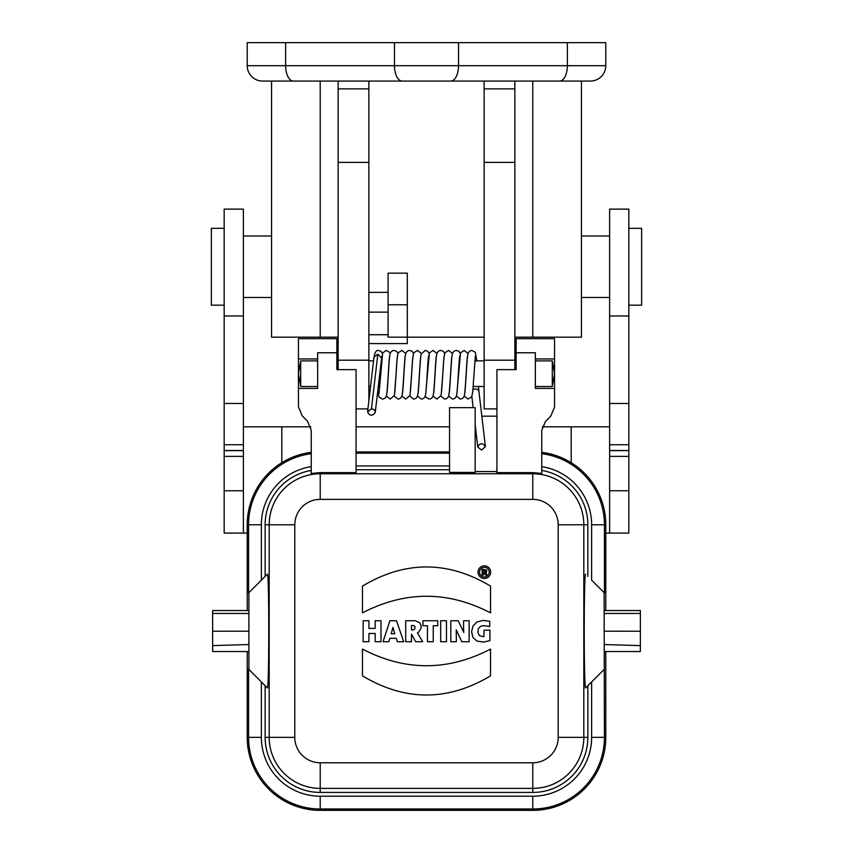 <?xml version="1.0" encoding="UTF-8"?>
<svg xmlns="http://www.w3.org/2000/svg" width="853" height="853" viewBox="0 0 853 853"><rect width="100%" height="100%" fill="white"/><g stroke="black" fill="none" stroke-linecap="round" stroke-linejoin="round"><path stroke-width="1.28" d="M554.557 373.678L552.296 386.484L552.296 360.872L554.557 373.678M581.447 81.067L581.447 337.18L532.784 337.18L532.784 81.067L581.447 81.067M271.553 81.067L271.553 337.18L271.553 81.067M368.869 343.588L407.286 343.588L407.286 337.18L484.131 337.18M320.216 81.067L320.216 337.18L338.14 337.18M514.86 337.18L532.784 337.18M496.936 408.896L484.131 408.896L484.131 360.201L514.86 360.201L514.86 81.067L532.784 81.067M338.14 369.626L338.14 360.201L368.869 360.201L368.869 81.067L406.007 81.067M446.993 81.067L484.131 81.067L484.131 360.201M368.869 292.366L388.083 292.366L368.869 292.366M320.216 337.18L271.553 337.18M338.14 360.201L338.14 81.067M368.869 360.201L368.869 400.814M514.86 360.201L514.86 369.626M285.638 42.65L285.638 65.702L605.779 65.702A15.365 15.365 0 0 1 590.415 81.067L262.585 81.067A15.365 15.365 0 0 1 247.221 65.702L247.221 42.65L605.779 42.65L605.779 65.702L605.779 42.65M293.325 81.067A15.365 7.688 -90 0 1 285.638 65.702L247.221 65.702L247.221 42.65M407.286 304.777L407.286 273.152L388.083 273.152L388.083 304.777L407.286 304.777L407.286 337.18L388.083 337.18L388.083 304.777M368.869 360.872L373.55 360.872M474.79 360.872L484.131 360.872M587.856 685.716L604.105 669.466L585.702 687.859L587.856 685.716L587.856 737.355L558.203 737.355L558.203 524.787L583.815 524.787L583.815 737.355A51.02 51.02 0 0 1 532.784 788.385L320.216 788.385A51.02 51.02 0 0 1 269.185 737.355L269.185 524.787A51.02 51.02 0 0 1 320.216 473.756L532.784 473.756L532.784 472.637L541.751 473.436L541.751 430.413L545.504 421.361L550.803 416.051L554.557 406.998L554.557 388.403L535.353 388.403L535.353 386.484L552.296 386.484M300.704 386.484L298.443 373.678L300.704 360.872L300.704 386.484L317.647 386.484L317.647 388.403L298.443 388.403L298.443 406.785L302.197 415.848L307.496 421.147L311.249 430.2L311.249 473.436L320.216 472.637L356.064 472.637L356.064 369.626L336.86 369.626L336.86 358.953M224.168 305.171L211.363 305.171L211.363 228.337L224.168 228.337M628.832 228.337L641.637 228.337L641.637 305.171L628.832 305.171M243.382 426.82L310.812 426.82M356.064 426.82L449.552 426.82M542.241 426.82L609.618 426.82M628.832 315.973L609.618 315.973L609.618 209.124L628.832 209.124L628.832 533.104L609.618 533.104L628.832 533.104M609.618 315.973L609.618 533.104L605.779 533.104M247.221 533.104L224.168 533.104L243.382 533.104L243.382 490.763L224.168 490.763L224.168 533.104M243.382 490.763L243.382 209.124L224.168 209.124L224.168 490.763M371.439 408.896C373.881 409.067 375.139 410.293 375.224 412.596C372.132 416.328 369.584 416.061 367.59 411.796L371.439 408.896L377.836 354.187L381.611 358.047M374.019 357.098L377.836 354.187M481.561 450.032L477.776 447.068C479.951 442.75 482.499 442.611 485.41 446.663L481.561 450.032M472.882 389.469C476.219 388.382 478.256 389.149 478.981 391.772L485.41 446.663M449.552 472.434L449.552 407.638L475.164 407.638L475.164 472.434L449.552 472.434M552.296 360.872L535.353 360.872L535.353 358.953L554.557 358.953L554.557 338.673L516.14 338.673L516.14 369.626L496.936 369.626L496.936 472.637L532.784 472.637M541.751 453.721L541.751 452.346A72.995 72.995 0 0 1 605.779 524.787L605.779 610.556M605.779 651.532L605.779 737.355A72.995 72.995 0 0 1 532.784 810.35L320.216 810.35A72.995 72.995 0 0 1 247.221 737.355L247.221 651.532M247.221 610.556L247.221 524.787A72.995 72.995 0 0 1 311.249 452.346L311.249 453.7A71.641 71.641 0 0 0 248.575 524.787L261.37 524.787L261.37 580.157L265.144 576.383L265.144 524.787A55.061 55.061 0 0 1 311.249 470.451M605.779 524.787L604.425 524.787A71.641 71.641 0 0 0 541.751 453.7L541.751 466.634A58.836 58.836 0 0 1 591.63 524.787L604.425 524.787L604.425 592.952L591.609 580.136L591.63 524.787M605.779 737.355L604.425 737.355L604.105 592.632L591.609 580.136M585.702 687.859C583.751 692.444 583.751 569.655 585.702 574.229M587.856 737.355A55.061 55.061 0 0 1 532.784 792.426L320.216 792.426A55.061 55.061 0 0 1 265.144 737.355L265.144 685.716L248.575 669.136L248.575 737.355L261.37 737.355A58.836 58.836 0 0 0 320.216 796.201L532.784 796.201A58.836 58.836 0 0 0 591.63 737.355L591.63 681.942M265.144 576.383L267.298 574.229C269.249 569.655 269.249 692.444 267.298 687.859L265.144 685.716M541.751 470.451A55.061 55.061 0 0 1 587.856 524.787L587.856 576.383M554.557 358.953L554.557 388.403L535.353 388.403L535.353 352.769L516.14 352.769M516.14 369.626L516.14 358.953M356.064 469.715L449.552 469.715M496.936 471.581L475.164 471.581M317.647 358.953L317.647 388.403L317.647 352.769L336.86 352.769L336.86 338.673L298.443 338.673L298.443 358.953L317.647 358.953L317.647 360.872L300.704 360.872M298.443 388.403L298.443 358.953M604.105 651.532L640.358 651.532L640.358 610.556L604.105 610.556L640.358 610.556M267.298 687.859L248.895 669.466L248.895 592.632L267.298 574.229M247.221 524.787L248.575 524.787L248.575 592.952L261.37 580.157M248.895 651.532L212.642 651.532L212.642 610.556L248.895 610.556L212.642 610.556M336.86 352.769L336.86 369.626M490.678 572.139A6.312 6.312 0 0 0 481.209 566.68A6.312 6.312 0 0 0 481.209 577.609A6.312 6.312 0 0 0 490.678 572.139M489.185 572.139A4.819 4.819 0 0 1 481.956 576.319A4.819 4.819 0 0 1 481.956 567.97A4.819 4.819 0 0 1 489.185 572.139M485.336 574.986L486.914 574.986L485.847 572.523L486.722 571.659L486.626 570.06L482.126 569.271L482.126 574.986L483.544 574.986L483.544 572.928L484.611 572.928L485.336 574.986M484.515 571.979L483.544 571.979L483.544 570.337L484.515 570.337A0.821 0.821 0 0 1 485.325 571.158A0.821 0.821 0 0 1 484.515 571.979M362.472 649.09L362.472 675.843C405.154 701.39 447.836 701.39 490.528 675.843L490.528 649.09C447.846 671.279 405.154 671.279 362.472 649.09M490.528 586.107C447.836 560.56 405.154 560.56 362.472 586.107L362.472 612.859C405.154 590.734 447.846 590.734 490.528 612.859L490.528 586.107M477.915 632.457L478.362 628.672L480.634 626.251L483.544 625.644L489.739 626.518L489.739 621.219L482.755 620.451L476.806 622.125L472.957 626.07L471.592 631.806L472.946 637.49L476.944 641.061L483.608 642.064L489.931 640.635L489.931 630.132L484.163 630.132L483.822 636.743L479.375 635.634L477.915 632.457M463.595 629.482L463.797 632.436L458.21 620.76L450.81 620.76L450.81 641.723L456.366 641.723L456.216 629.834L461.814 641.723L469.139 641.723L469.139 620.76L463.574 620.76L463.595 629.482M440.681 641.723L446.46 641.723L446.46 620.76L440.681 620.76L440.681 641.723M427.449 641.723L433.239 641.723L433.239 625.729L437.781 625.729L437.781 620.76L422.928 620.76L422.928 625.729L427.449 625.729L427.449 641.723M418.418 632.446L421.137 628.213L421.041 625.334L419.623 622.626L415.038 620.717L405.719 620.76L405.719 641.723L411.509 641.723L411.509 634.099L415.667 641.723L422.683 641.723L417.458 632.915L418.418 632.446M414.953 628.629L413.556 629.834L411.509 629.919L411.509 625.42L414.1 625.665L414.899 626.465L414.953 628.629M397.37 641.723L403.682 641.723L396.496 620.76L389.896 620.76L383.05 641.723L388.776 641.723L389.832 638.3L396.282 638.3L397.37 641.723M393.809 630.399L394.854 633.768L391.186 633.768L392.966 627.435L393.809 630.399M368.933 620.76L363.143 620.76L363.143 641.723L368.933 641.723L368.933 633.47L375.192 633.47L375.192 641.723L380.982 641.723L380.982 620.76L375.192 620.76L375.192 628.405L368.933 628.405L368.933 620.76M481.838 416.168L496.936 416.168M368.869 334.728L388.083 334.728M368.869 88.872L338.14 88.872M368.869 312.123L388.083 312.123M368.869 162.379L338.14 162.379M514.86 162.379L484.131 162.379M514.86 88.872L484.131 88.872M402.168 81.067A15.365 7.688 90 0 1 394.481 65.702L394.481 42.65M559.675 81.067A15.365 7.688 -90 0 0 567.362 65.702L567.362 42.65M450.832 81.067A15.365 7.688 -90 0 0 458.519 65.702L458.519 42.65M628.832 403.48L609.618 403.48M628.832 444.744L609.618 444.744M628.832 450.629L609.618 450.629M628.832 456.387L609.618 456.387M628.832 490.763L609.618 490.763M571.201 462.721L571.201 426.82M281.799 426.82L281.799 462.721M243.382 315.973L224.168 315.973M243.382 403.48L224.168 403.48M243.382 444.744L224.168 444.744M243.382 450.629L224.168 450.629M243.382 456.387L224.168 456.387M449.552 451.93L356.064 451.93L449.552 451.93M532.784 810.35L532.784 808.996A71.641 71.641 0 0 0 604.425 737.355L591.63 737.355M261.37 681.952L261.37 737.355M311.249 466.634A58.836 58.836 0 0 0 261.37 524.787M265.144 524.787L294.797 524.787L294.797 737.355L265.144 737.355M294.797 737.355A25.419 25.419 0 0 0 320.216 762.774L320.216 792.426M320.216 472.637L320.216 499.368A25.419 25.419 0 0 0 294.797 524.787M587.856 524.787L583.815 524.787A51.02 51.02 0 0 0 532.784 473.756L532.784 499.368L320.216 499.368M558.203 524.787A25.419 25.419 0 0 0 532.784 499.368M532.784 792.426L532.784 762.774A25.419 25.419 0 0 0 558.203 737.355M320.216 762.774L532.784 762.774M356.064 453.146L449.552 453.146M449.552 465.941L356.064 465.941M640.358 613.456L604.105 613.478M604.105 631.188L640.358 631.231M604.105 644.537L640.358 645.604M320.216 810.35L320.216 808.996L532.784 808.996L532.784 796.201M247.221 737.355L248.575 737.355A71.641 71.641 0 0 0 320.216 808.996L320.216 796.201M248.895 644.537L212.642 645.604M248.895 631.188L212.642 631.231M212.642 613.456L248.895 613.478M356.064 408.896L367.931 408.896M368.869 386.484L370.554 386.484M378.284 386.484L379.777 386.484M473.095 386.484L484.131 386.484M514.86 360.872L516.14 360.872M336.86 360.872L338.14 360.872M271.553 236.014L243.382 236.014M271.553 297.484L243.382 297.484M581.447 297.484L609.618 297.484M581.447 236.014L609.618 236.014M628.832 450.512L609.618 450.512M243.382 450.512L224.168 450.512M375.224 412.596L381.632 357.887M367.59 411.796L373.987 357.098M475.388 355.808L473.426 381.749C473.106 389.277 472.519 394.299 471.656 396.816L468.073 399.087L464.181 396.037M478.981 391.772L478.501 386.484M476.848 360.872L475.302 352.268L471.965 350.434C469.854 350.658 468.51 351.841 467.934 353.995C466.719 358.527 465.546 391.378 464.65 393.734L464.661 393.702M374.009 357.13C374.798 352.289 376.301 350.061 378.54 350.434L381.046 351.34L382.432 353.483M379.009 393.713L382.677 352.843L386.324 350.423L389.725 352.385L390.216 353.483M377.751 390.983L378.913 396.933L382.432 399.087C384.564 398.852 385.919 397.647 386.484 395.451C387.678 390.855 388.861 358.121 389.746 355.786L389.736 355.818M386.324 396.037L390.216 399.087L394.225 395.632C395.461 391.292 396.624 358.196 397.53 355.786L397.519 355.818M386.793 393.723L386.804 393.702C387.667 391.463 388.851 359.06 390.024 354.208C390.653 351.862 392.007 350.604 394.107 350.423L396.613 351.34L397.999 353.483M394.587 393.713L396.56 367.344C396.88 360.051 397.455 355.168 398.319 352.694L401.891 350.434L405.783 353.483M394.107 396.027L397.999 399.087C400.142 398.852 401.486 397.647 402.051 395.461C403.245 390.855 404.429 358.111 405.314 355.786L405.303 355.818M401.891 396.037L405.783 399.087L409.781 395.664C411.039 391.346 412.191 358.217 413.097 355.786L413.097 355.818M402.36 393.734L402.371 393.702C403.234 391.463 404.429 359.124 405.591 354.24C406.209 351.873 407.574 350.604 409.675 350.434L412.191 351.34L413.566 353.483M410.154 393.713L412.127 367.419C412.447 360.083 413.033 355.179 413.886 352.705L417.469 350.434L421.361 353.483M409.675 396.037L413.577 399.087C415.71 398.852 417.064 397.647 417.618 395.461C418.823 390.866 420.007 358.121 420.892 355.786L420.881 355.818M417.469 396.037L421.361 399.087C423.461 398.916 424.826 397.637 425.455 395.27C426.617 390.375 427.801 358.068 428.675 355.786L428.664 355.818M417.949 393.702L417.938 393.723C418.834 391.346 419.996 358.324 421.233 353.92L425.252 350.434L427.758 351.34L429.144 353.483M425.722 393.713L429.39 352.843L433.036 350.423L436.928 353.483M425.252 396.037L425.743 397.135L429.144 399.087C431.287 398.852 432.631 397.647 433.196 395.451C434.39 390.855 435.574 358.121 436.459 355.786L436.448 355.818M433.036 396.037L436.928 399.087L440.937 395.621C442.185 391.25 443.347 358.185 444.242 355.786L444.232 355.818M433.516 393.702L433.505 393.723C434.38 391.442 435.574 358.932 436.747 354.166C437.386 351.841 438.741 350.594 440.82 350.423L443.336 351.34L444.712 353.483M441.3 393.713L443.283 367.334C443.592 360.041 444.178 355.168 445.031 352.694L448.603 350.434L452.506 353.483M440.82 396.037L444.712 399.087C446.855 398.852 448.209 397.647 448.763 395.461C449.968 390.855 451.152 358.111 452.026 355.786L452.026 355.818M448.603 396.037L452.506 399.087C454.649 398.852 456.003 397.637 456.558 395.44C457.752 390.791 458.935 358.111 459.82 355.786L459.81 355.818M449.083 393.734L449.083 393.702C449.957 391.431 451.141 358.942 452.314 354.166C452.954 351.841 454.308 350.594 456.398 350.434L458.903 351.34L460.289 353.483M456.867 393.713L460.535 352.843L464.181 350.434L468.073 353.483M456.398 396.037L460.289 399.087C462.422 398.852 463.776 397.647 464.341 395.461C465.535 390.866 466.719 358.121 467.604 355.786L467.593 355.818M381.664 357.748L381.547 356.586M477.776 447.068L475.164 424.73M471.848 396.389L473.159 407.638"/></g></svg>
